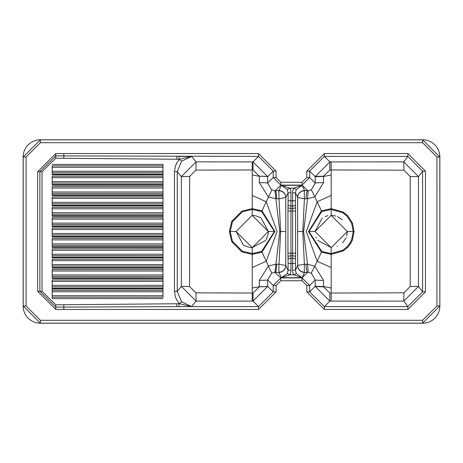 <?xml version="1.0" encoding="UTF-8"?>
<svg xmlns="http://www.w3.org/2000/svg" width="463" height="463" viewBox="0 0 463 463"><rect width="100%" height="100%" fill="white"/><g stroke="black" fill="none" stroke-linecap="round" stroke-linejoin="round"><path stroke-width="0.69" d="M347.337 231.645L346.671 236.078M346.069 237.762L342.637 242.884M337.44 246.391L337.093 246.53M331.3 247.653L317.682 240.355M331.329 215.353L335.739 216.007M337.486 216.632L342.221 219.711M327.92 215.683L325.095 216.539M322.173 218.096L315.031 231.5L331.184 215.347L347.337 231.5L331.184 247.653L315.031 231.5L308.971 231.5L321.768 211.539L331.184 209.444L342.817 212.772L347.134 216.29L351.649 223.311L353.234 231.5L347.337 231.5M316.322 237.82L316.073 237.206M354.056 231.5L353.234 231.5L351.654 239.689L349.872 243.191L347.186 246.657L342.817 250.228L331.184 253.556L321.768 251.461L308.971 231.5L308.514 231.5L321.438 210.839L331.184 208.639L343.257 212.071L347.742 215.712L352.424 222.998L354.056 231.5L352.424 240.002L350.578 243.636L347.8 247.236L343.257 250.929L331.184 254.361L321.438 252.161L308.514 231.5M321.611 251.791L317.161 261.225L306.309 231.5L317.161 201.775L321.611 211.209M302.061 182.26L306.795 177.526L306.795 171.119L324.366 153.548L407.868 153.548L407.868 156.401L422.586 171.165L425.445 171.165L425.445 291.835L407.868 309.452L324.366 309.452L306.795 291.881L306.795 285.474L302.061 280.74L280.81 280.74L276.075 285.474L276.075 291.881L258.504 309.452L55.803 309.446L37.671 291.308L37.671 171.692L55.803 153.554L258.504 153.548L276.075 171.119L276.075 177.526L280.81 182.26L302.061 182.26L302.061 185.113L307.577 190.623L308.196 190.629L307.542 198.743L314.823 196.816L317.161 201.775L331.184 195.444L331.184 215.347M308.196 190.629L311.35 189.813L314.823 196.816L323.533 182.636L323.51 176.195L329.835 169.962L403.927 170.17L410.212 176.49L410.218 286.499L403.933 292.824L329.835 293.038L323.51 286.805L323.533 280.364L314.823 266.184L317.161 261.225L331.184 267.556L331.184 301.1L329.864 301.1L329.835 293.038M296.279 189.512L293.756 188.169L302.108 185.31L296.279 189.512L295.463 192.805L295.463 200.774L292.599 200.774L292.599 192.805L295.463 192.805L297.645 197.493A6.933 6.713 169 0 1 304.295 190.779L304.394 198.812L307.542 198.743L303.624 231.5L307.542 264.257L304.394 264.188L297.645 265.507L297.645 197.493L304.394 198.812L302.79 231.5L304.394 264.188L304.295 272.221A6.933 6.713 11 0 1 297.645 265.507L295.463 270.195L292.599 270.195L292.599 263.459L290.961 263.459L290.92 205.966L292.639 205.966L292.599 263.459L295.463 263.459L295.463 270.195L296.279 273.488L293.756 274.831A9.868 9.804 -65 0 1 292.599 270.195M439.85 306.008L439.85 156.992A17.27 17.224 135 0 0 422.65 139.791L40.35 139.791A17.27 17.224 45 0 0 23.15 156.992L23.15 306.008A17.27 17.224 -45 0 0 40.35 323.209L422.65 323.209A17.27 17.224 -135 0 0 439.85 306.008L439.804 157.038L422.65 139.791M410.212 176.49L418.511 176.606L418.511 286.394L410.218 286.499M425.445 291.835L422.586 291.835L418.511 286.394L403.771 301.124L403.933 292.824M311.35 189.813L315.21 183.082L315.176 176.64L329.864 161.9L403.771 161.876L418.511 176.606L422.586 171.165L422.586 291.835L407.868 306.599L403.771 301.124L331.184 301.1M324.366 309.452L324.366 306.599L329.864 301.1L315.176 286.36A8.566 0.446 -179.7 0 0 323.51 286.805M280.81 182.26L280.81 185.113L302.061 185.113L309.649 177.526L315.21 183.082A8.566 0.446 179.7 0 1 323.533 182.636M315.176 176.924A8.566 0.446 179.7 0 1 323.51 176.478L331.184 175.014L331.184 195.444M306.795 171.119L309.649 171.119L315.176 176.64A8.566 0.446 179.7 0 1 323.51 176.195M306.795 177.526L309.649 177.526L309.649 171.119L324.366 156.401L329.864 161.9L329.835 169.962M324.366 153.548L324.366 156.401L407.868 156.401L403.771 161.876L403.927 170.17M407.868 309.452L407.868 306.599L324.366 306.599L309.649 291.881L315.176 286.36L315.21 279.918A8.566 0.446 -179.7 0 0 323.533 280.364M306.795 285.474L309.649 285.474L315.21 279.918L311.35 273.187A8.566 0.318 118.4 0 1 314.823 266.184L307.542 264.257L308.196 272.371L307.577 272.377A8.566 1.522 88.9 0 1 306.06 264.199M292.599 200.774L292.639 205.966A2.871 1.076 178.9 0 0 295.504 204.889L295.556 207.349A2.871 1.076 178.9 0 1 292.685 208.425L290.868 208.425A2.871 1.076 1.2 0 1 287.998 207.349L288.05 204.889A2.871 1.076 1.2 0 0 290.92 205.966L290.961 200.774L292.599 200.774M287.286 189.512L289.803 188.169A9.868 9.804 116.5 0 1 290.961 192.799L290.961 200.774L288.096 200.774L288.096 192.799L287.286 189.512L281.469 185.31L289.803 188.169L293.756 188.169A9.868 9.804 -115 0 0 292.599 192.805M276.075 177.526L273.222 177.526L267.66 183.088L271.729 189.923L275.288 190.634A8.566 1.43 -91 0 1 276.706 198.795L279.015 198.812L278.853 190.553A6.933 6.887 -153.5 0 1 285.775 197.446L288.096 192.799L290.961 192.799M297.634 197.446A6.933 6.887 155 0 1 304.556 190.553L307.577 190.623A8.566 1.522 -88.9 0 0 306.06 198.801M276.075 171.119L273.222 171.119L273.222 177.526L280.81 185.113L275.288 190.634L278.853 190.553L281.469 185.31L302.108 185.31L304.556 190.553L304.295 190.779M422.65 323.209L439.804 305.962L436.939 305.962L436.939 157.038L439.85 156.992M436.939 157.038L422.603 142.702L422.603 139.838L40.397 139.838L23.15 156.992M422.603 142.702L40.397 142.702L26.061 157.038L23.196 157.038L23.196 305.962L40.35 323.209M311.35 273.187L308.196 272.371M304.295 272.221L304.556 272.447A6.933 6.887 25 0 1 297.634 265.554M296.279 273.488L302.108 277.69L293.756 274.831L289.803 274.831L281.469 277.69L287.286 273.488L289.803 274.831A9.868 9.804 63.5 0 0 290.961 270.201L288.096 270.201L288.096 263.459L290.961 263.459L290.961 270.201M287.286 273.488L288.096 270.201L285.775 265.554A6.933 6.887 -26.5 0 1 278.853 272.447L279.015 264.188L275.879 264.228L268.482 265.953L259.321 280.364L259.349 286.805L253.024 293.038L195.924 292.853L196.098 301.118L181.363 286.389L177.26 291.32L174.464 291.32L174.464 171.68L177.26 171.68L177.26 291.32L181.537 301.737L191.555 306.57L179.586 303.74L181.537 301.737M279.12 190.785A6.933 6.708 -168.4 0 1 285.764 197.493L285.764 265.507A6.933 6.708 -11.6 0 1 279.12 272.209M285.775 265.554L279.015 264.188L280.619 231.5L279.015 198.812L285.775 197.446M276.075 291.881L273.222 291.881L267.695 286.36L253.012 301.1L196.098 301.118L191.555 306.57L55.803 307.119L39.882 291.308L39.882 171.692L55.803 155.881L258.504 156.401L273.222 171.119L267.695 176.64A8.566 0.446 0.3 0 0 259.349 176.195L259.321 182.636L268.482 197.047L276.706 198.795M37.671 171.692L42.035 171.692L55.745 158.213L178.961 159.255L179.025 156.401L191.555 156.43L181.537 161.263L179.586 159.26L191.555 156.43L196.092 161.876L195.942 170.112L253.024 169.962L259.349 176.195M306.795 291.881L309.649 291.881L309.649 285.474L302.061 277.887L280.81 277.887L273.222 285.474L273.222 291.881L258.504 306.599L179.025 306.599L178.961 303.745L55.745 304.787L42.035 291.308L42.035 171.692M302.061 280.74L302.061 277.887L307.577 272.377L304.556 272.447L302.108 277.69L281.469 277.69L278.853 272.447L275.288 272.366A8.566 1.424 91 0 0 276.706 264.199M63.853 309.452L63.79 304.666M63.853 153.548L63.79 158.334M280.81 280.74L280.81 277.887L274.935 272.354L279.791 231.5L285.723 231.5M274.935 190.646L279.791 231.5M258.504 153.548L258.504 156.401L253.012 161.9L267.695 176.64L267.66 183.088A8.566 0.446 0.3 0 0 259.321 182.636M258.504 309.452L258.504 306.599L253.012 301.1L253.024 293.038M276.075 285.474L273.222 285.474L267.66 279.912A8.566 0.446 -0.3 0 1 259.321 280.364M268.193 233.931L268.378 231.5L252.225 247.653L265.669 240.453M266.017 239.903L268.065 234.648M243.278 244.944L236.078 231.5L252.225 215.347L254.662 215.532M255.379 215.66L260.634 217.708M261.178 218.056L268.378 231.5L274.437 231.5L261.647 251.461L252.225 253.556L242.323 251.201L232.478 241.316L230.169 231.5L236.078 231.5L252.225 247.653L249.794 247.468M249.071 247.34L243.822 245.292M229.364 231.5L231.743 221.32L241.952 211.07L252.225 208.639L261.977 210.839L274.895 231.5L261.977 252.161L252.225 254.361L241.952 251.936L231.749 241.68L229.364 231.5L230.169 231.5L232.484 221.684L242.323 211.799L252.225 209.444L252.225 215.347L268.378 231.5M267.695 176.704A8.566 0.446 0.3 0 0 259.349 176.258L252.225 175.014L252.225 209.444L261.647 211.539L274.437 231.5L274.895 231.5M181.537 161.263L177.26 171.68L181.363 176.611L196.092 161.876L253.012 161.9L253.024 169.962M274.935 272.354L271.729 273.077L267.66 279.912L267.695 286.296A8.566 0.446 -0.3 0 1 259.349 286.742L252.225 287.986L252.225 247.653M271.729 189.923A8.566 0.336 -63.4 0 1 268.482 197.047L261.798 211.209M252.225 195.444L266.248 201.775L277.1 231.5L266.248 261.225L261.798 251.791M267.695 286.296L267.695 286.36A8.566 0.446 -0.3 0 1 259.349 286.805M271.729 273.077L266.248 261.225L252.225 267.556M181.363 176.611L189.639 176.432L189.61 286.533L181.363 286.389L181.363 176.611M195.942 170.112L189.639 176.432M189.61 286.533L195.924 292.853M331.184 247.653L331.184 267.556M321.438 210.839L321.768 211.539M343.257 212.071L342.817 212.772M347.742 215.712L347.134 216.29M352.424 222.998L351.649 223.311M352.424 240.002L351.654 239.689M350.578 243.636L349.872 243.191M347.8 247.236L347.186 246.657M343.257 250.929L342.817 250.228M321.768 251.461L321.438 252.161M331.184 161.9L331.184 175.014M315.176 286.076A8.566 0.446 -179.7 0 0 323.51 286.522L331.184 287.986M163.017 167.293L163.017 171.241L52.186 171.241L52.186 167.293L163.017 167.293L163.005 165.841L163.017 171.241M163.017 177.665L163.017 181.612L52.186 181.612L52.186 177.665L163.017 177.665L163.005 176.212L163.017 181.612M163.017 188.036L163.017 191.983L52.186 191.989L52.186 188.036L163.017 188.036L163.005 186.583L163.017 191.983M163.017 198.407L163.017 202.36L52.186 202.36L52.186 198.407L163.017 198.407L163.005 196.96L163.017 202.36M163.017 208.784L163.017 212.731L52.186 212.731L52.186 208.778L163.017 208.784L163.005 207.331L163.017 212.731M163.017 219.155L163.017 223.102L52.186 223.102L52.186 219.155L163.017 219.155L163.005 217.703L163.017 223.102M163.017 229.526L163.017 233.474L52.186 233.474L52.186 229.526L163.017 229.526L163.005 228.074L163.017 233.474M163.017 239.898L163.017 243.845L52.186 243.845L52.186 239.898L163.017 239.898L163.005 238.445L163.017 243.845M163.017 250.269L163.017 254.216L52.186 254.222L52.186 250.269L163.017 250.269L163.005 248.816L163.017 254.216M163.017 260.64L163.017 264.593L52.186 264.593L52.186 260.64L163.017 260.64L163.005 259.193L163.017 264.593M163.017 271.017L163.017 274.964L52.186 274.964L52.186 271.011L163.017 271.017L163.005 269.564L163.017 274.964M163.017 281.388L163.017 285.335L52.186 285.335L52.186 281.388L163.017 281.388L163.005 279.936L163.017 285.335M52.186 295.707L52.186 291.759L163.017 291.759L163.017 295.707L52.186 295.707L52.18 297.159L52.186 291.759M295.463 200.774L295.504 204.889M295.556 207.349L295.591 211.047L287.963 211.047L287.998 207.349M295.591 211.047L295.591 253.186L287.963 253.186L287.963 211.047M295.591 253.186L295.556 256.884A2.871 1.076 -178.9 0 0 292.685 255.808L290.868 255.808A2.871 1.076 -1.2 0 0 287.998 256.884L287.963 253.186M295.556 256.884L295.504 259.344A2.871 1.076 -178.9 0 0 292.639 258.267L290.92 258.267A2.871 1.076 -1.2 0 0 288.05 259.344L287.998 256.884M295.504 259.344L295.463 263.459M297.686 231.5L303.624 231.5M52.186 171.241L52.186 167.293M52.18 165.841L163.005 165.841L162.999 164.4L162.999 174.134L163.005 172.693L52.18 172.693L52.174 174.129L52.18 165.841M52.186 181.612L52.186 177.665M52.18 176.212L163.005 176.212L162.999 174.771L162.999 184.506L163.005 183.064L52.18 183.064L52.174 184.506L52.18 176.212M52.186 191.989L52.186 188.036M52.18 186.589L163.005 186.583L162.999 185.142L162.999 194.877L163.005 193.436L52.18 193.436L52.174 194.877L52.18 186.589M52.186 202.36L52.186 198.407M52.18 196.96L163.005 196.96L162.999 195.519L162.999 205.248L163.005 203.807L52.18 203.807L52.174 205.248L52.18 196.96M52.186 212.731L52.186 208.778M52.18 207.331L163.005 207.331L162.999 205.89L162.999 215.619L163.005 214.184L52.18 214.178L52.174 215.619L52.18 207.331M52.186 223.102L52.186 219.155M52.18 217.703L163.005 217.703L162.999 216.262L162.999 225.996L163.005 224.555L52.18 224.555L52.174 225.99L52.18 217.703M52.186 233.474L52.186 229.526M52.18 228.074L163.005 228.074L162.999 226.633L162.999 236.367L163.005 234.926L52.18 234.926L52.174 236.367L52.18 228.074M52.186 243.845L52.186 239.898M52.18 238.445L163.005 238.445L162.999 237.004L162.999 246.738L163.005 245.297L52.18 245.297L52.174 246.738L52.18 238.445M52.186 254.222L52.186 250.269M52.18 248.822L163.005 248.816L162.999 247.381L162.999 257.11L163.005 255.669L52.18 255.669L52.174 257.11L52.18 248.822M52.186 264.593L52.186 260.64M52.18 259.193L163.005 259.193L162.999 257.752L162.999 267.481L163.005 266.04L52.18 266.04L52.174 267.481L52.18 259.193M52.186 274.964L52.186 271.011M52.18 269.564L163.005 269.564L162.999 268.123L162.999 277.858L163.005 276.417L52.18 276.411L52.174 277.852L52.18 269.564M52.186 285.335L52.186 281.388M52.18 279.936L163.005 279.936L162.999 278.494L162.999 288.229L163.005 286.788L52.18 286.788L52.174 288.223L52.18 279.936M163.017 291.759L163.017 295.707M163.005 297.159L52.18 297.159L52.174 298.6L52.174 288.871L52.18 290.307L163.005 290.307L162.999 288.866L163.005 297.159M40.397 142.702L40.35 139.791M26.061 157.038L26.061 305.962L23.15 306.008M26.061 305.962L40.397 320.298L40.397 323.162L422.603 323.162L422.603 320.298L436.939 305.962M288.096 263.459L288.05 259.344M288.05 204.889L288.096 200.774M52.174 164.4L162.999 164.4M162.999 174.134L52.174 174.129M52.174 174.777L162.999 174.771M162.999 184.506L52.174 184.506M52.174 185.148L162.999 185.142M162.999 194.877L52.174 194.877M52.174 195.519L162.999 195.519M162.999 205.248L52.174 205.248M52.174 205.89L162.999 205.89M162.999 215.619L52.174 215.619M52.174 216.262L162.999 216.262M162.999 225.996L52.174 225.99M52.174 226.633L162.999 226.633M162.999 236.367L52.174 236.367M52.174 237.01L162.999 237.004M162.999 246.738L52.174 246.738M52.174 247.381L162.999 247.381M162.999 257.11L52.174 257.11M52.174 257.752L162.999 257.752M162.999 267.481L52.174 267.481M52.174 268.123L162.999 268.123M162.999 277.858L52.174 277.852M52.174 278.494L162.999 278.494M162.999 288.229L52.174 288.223M162.999 298.6L52.174 298.6M52.174 288.871L162.999 288.866M176.814 156.401L176.75 159.249M55.803 153.554L55.745 158.213M37.671 291.308L42.035 291.308M55.803 309.446L55.745 304.787M176.814 306.599L176.75 303.751M40.397 320.298L422.603 320.298M407.868 153.548L425.445 171.165M174.464 171.68L175.442 165.87L177.144 162.328L179.586 159.26L178.961 159.255M178.961 303.745L179.586 303.74L177.144 300.672L175.442 297.13L174.464 291.32M261.977 210.839L261.647 211.539M261.977 252.161L261.647 251.461M252.225 161.9L252.225 175.014M252.225 301.1L252.225 287.986M241.952 211.07L242.323 211.799M232.484 221.684L231.743 221.32M241.952 251.936L242.323 251.201M231.749 241.68L232.478 241.316"/></g></svg>
